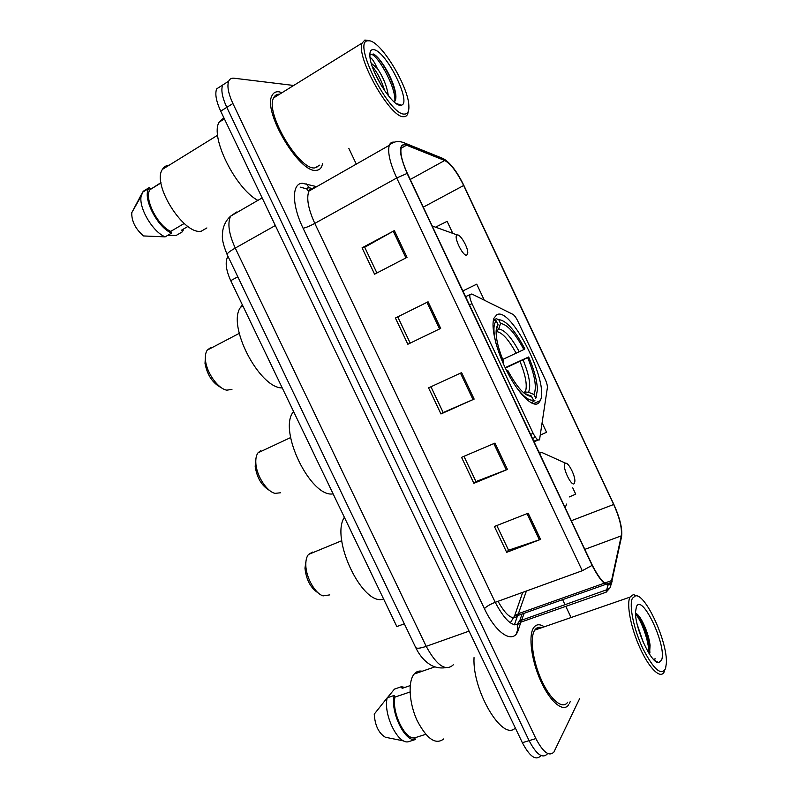 <?xml version="1.0" encoding="UTF-8"?>
<svg xmlns="http://www.w3.org/2000/svg" width="798" height="798" viewBox="0 0 798 798"><rect width="100%" height="100%" fill="white"/><g stroke="black" fill="none" stroke-linecap="round" stroke-linejoin="round"><path stroke-width="1.2" d="M539.528 439.848L547.368 387.838C547.548 385.763 546.81 382.91 545.174 379.289L517.782 321.075C516.037 317.494 514.361 315.23 512.755 314.282L471.827 293.993L469.992 294.542C469.443 296.467 470.112 299.509 471.977 303.669L533.164 433.324C535.797 438.461 537.912 440.636 539.528 439.848M538.51 403.16L540.246 400.696C549.613 382.87 511.109 306.163 496.845 314.731L494.082 317.993C490.421 326.562 496.536 351.609 507.937 373.255C519.279 394.98 533.024 408.007 538.51 403.16M404.327 623.807L396.835 626.56L230.742 280.667C226.024 270.233 224.986 262.293 227.62 256.856L227.979 256.308M221.445 85.805L216.657 88.867C214.802 93.795 216.158 101.226 220.717 111.171L522.351 742.689C529.603 756.414 535.677 760.853 540.575 755.995M293.694 85.466L233.994 78.214C231.48 77.935 229.714 78.922 228.697 81.167C226.911 86.064 228.318 93.516 232.906 103.511L535.877 738.579L529.094 740.644C536.356 754.409 542.401 758.868 547.229 754.03C542.401 758.868 536.356 754.409 529.094 740.644L226.792 107.351L529.094 740.644L522.351 742.689M216.657 88.867L222.662 85.027C220.847 89.945 222.223 97.386 226.792 107.351C222.223 97.386 220.847 89.945 222.662 85.027L227.4 82.004M569.483 703.397L570.281 701.442L569.483 703.397M544.296 626.799C539.717 623.797 536.146 624.116 533.593 627.777L533.573 627.817C528.186 635.707 531.418 660.744 540.964 681.492C550.43 702.35 563.408 712.823 568.705 704.744C563.408 712.823 550.43 702.35 540.964 681.492C531.418 660.744 528.186 635.707 533.573 627.817L533.593 627.777C536.146 624.116 539.717 623.797 544.296 626.799M538.191 628.914L536.755 628.056L538.191 628.914M316.158 170.333C318.701 170.213 320.547 168.957 321.704 166.563L322.671 163.44L321.704 166.563C320.547 168.957 318.701 170.213 316.158 170.333C299.639 173.535 262.572 111.64 271.968 95.7C262.572 111.64 299.639 173.535 316.158 170.333M282.133 92.628L278.831 91.78C275.629 91.461 273.335 92.767 271.968 95.7C273.335 92.767 275.629 91.461 278.831 91.78L282.133 92.628M316.806 167.57L316.996 166.732L316.806 167.57M276.467 96.139L275.13 95.7L276.467 96.139M611.078 582.69C606.969 587.328 600.695 581.473 592.276 565.134L407.379 173.425C401.913 161.376 399.898 152.647 401.324 147.261C402.212 144.877 403.958 144.189 406.541 145.196L444.686 160.498C450.75 163.78 457.074 172.109 463.668 185.495L613.662 504.486C619.647 517.852 622.191 528.316 621.283 535.857L611.078 582.69M611.398 583.378L621.602 536.436C622.52 528.705 619.916 517.992 613.792 504.296L463.877 185.475C457.114 171.769 450.631 163.221 444.426 159.859L406.262 144.508C398.272 143.391 398.561 153.036 407.11 173.435L592.126 565.383C600.764 582.141 607.188 588.146 611.398 583.378M376.915 272.986L364.696 247.25L394.372 230.602L362.063 247.829L374.581 274.193L407.03 257.345L394.372 230.602M364.726 247.3L362.063 247.829M395.399 318.023L428.077 301.794L395.399 318.023L407.858 344.257L440.676 328.397L428.077 301.794M528.176 513.204L494.401 526.49L506.67 552.326L540.575 539.408L528.176 513.204M496.825 525.533L508.545 550.221L540.575 539.408M508.506 550.131L506.67 552.326M494.979 443.089L461.563 457.354L473.892 483.319L507.448 469.424L494.979 443.089M463.967 456.326L475.947 481.553L507.448 469.424M475.917 481.493L473.892 483.319M461.613 372.626L428.566 387.858L440.955 413.963L474.142 399.09L461.613 372.626M430.94 386.761L443.179 412.546L474.142 399.09M443.169 412.516L440.955 413.963M535.877 738.579C543.139 752.384 549.154 756.873 553.922 752.045L579.717 698.479M571.079 617.532L565.792 606.37M564.894 604.495L562.61 599.657M356.297 164.109L348.816 148.318M452.775 233.345L447.109 221.335L436.167 226.861M540.575 434.95L546.55 432.287L542.271 423.189M569.293 496.935L575.727 494.171L572.725 487.797M484.276 300.168L476.735 284.168L462.85 290.931M397.853 317.085L410.212 343.11M535.418 437.234L532.515 438.531M632.395 598.271C628.854 605.313 633.692 629.193 642.919 648.664C653.682 669.442 661.223 676.106 665.542 668.634L666.37 663.188C667.657 642.001 645.752 593.981 635.617 595.747L632.395 598.271M637.283 596.026L633.343 594.59L629.941 597.203C626.31 604.375 630.929 628.275 640.196 648.445C649.412 668.714 660.574 679.357 664.126 671.996L664.624 670.799M541.772 627.677C538.83 626.719 536.485 627.527 534.74 630.111L534.69 630.181C529.663 637.632 532.735 661.113 541.662 680.524C550.53 700.036 562.69 709.841 567.657 702.26M474.032 657.622C472.177 690.629 502.7 741.99 515.318 727.966M422.212 671.248C419.05 670.569 416.376 671.497 414.202 674.021L414.112 674.12C407.848 681.462 409.055 703.088 417.085 720.474C426.84 739.048 435.738 745.192 443.788 738.898M637.253 624.625L643.208 642.23M661.552 660.155C667.308 646.43 641.921 592.475 636.405 606.789L635.537 611.807C634.6 627.487 651.228 663.946 658.729 662.649L661.552 660.155M649.522 654.18L650.071 645.323C648.734 633.093 641.013 616.186 636.395 613.662M653.841 659.737L655.278 658.839L653.363 659.238M387.319 697.781L394.471 689.093L401.354 686.739L402.122 688.355L410.202 685.602M404.895 687.407L401.354 686.739M410.032 691.986L394.97 697.083C391.589 712.195 404.885 739.786 414.611 737.871L425.713 734.33M394.97 697.083L394.182 695.447L387.21 697.811L374.232 714.16C375 725.522 378.721 733.222 385.374 737.252L403.908 740.963M387.21 697.811C383.01 713.961 397.783 744.594 408.377 741.741L415.399 739.507L414.611 737.871M394.182 695.447C390.082 711.607 404.895 742.33 415.399 739.507M655.278 658.839L654.051 659.697M635.587 614.101C641.313 620.345 649.013 640.924 648.864 653.153M636.744 613.901C641.732 619.428 648.435 636.395 649.632 648.295L649.911 653.003M255.819 460.017L255.18 466.341C256.936 477.932 261.804 486.012 269.764 490.58M260.727 450.621L258.033 452.795C256.288 455.209 255.56 458.7 255.849 463.279C256.457 475.628 266.682 491.558 275.041 493.364L280.547 492.775M495.927 343.28C493.184 331.659 493.284 324.178 496.226 320.846L493.453 320.098L496.306 318.721L498.7 319.639C506.171 320.357 514.89 330.113 524.865 348.906L523.847 349.544C514.949 332.896 507.169 324.217 500.516 323.489L498.68 329.005L496.107 331.719M502.73 359.449L523.847 349.544M505.144 367.679L528.665 356.975C534.171 369.863 537.094 380.816 537.443 389.843L535.757 398.282L533.952 394.441C537.004 387.569 534.909 375.299 527.658 357.634L505.324 368.058M523.767 392.885L525.812 392.067L528.505 392.277L533.952 394.441M293.584 411.539L293.305 411.928C277.814 430.371 310.861 498.181 333.115 493.862M535.757 398.282L536.236 397.444M534.919 400.656L533.064 401.464M496.226 320.846L498.062 324.726C496.635 326.332 495.997 329.245 496.127 333.474C496.516 341.275 499.069 350.791 503.787 362.013L502.84 362.601M500.516 323.489L498.7 319.639M527.658 357.634L528.665 356.975M496.186 330.322L498.062 324.726M531.458 402.99L532.725 402.441L533.563 400.047C529.114 401.195 523.029 396.436 515.309 385.783M530.929 402.691L532.725 402.441M506.89 371.23L507.847 370.611C517.124 387.629 524.934 396.187 531.288 396.287L533.563 400.047M506.78 371L507.847 370.611M531.737 396.187L524.715 393.673M305.953 561.423L304.966 568.136C306.242 579.827 310.661 588.096 318.242 592.954M312.497 552.086L308.457 554.46C306.582 556.854 305.704 560.425 305.824 565.154C305.963 577.403 315.011 593.473 323.06 595.887L329.774 594.889M565.014 463.568C561.712 466.511 571.657 487.598 574.37 483.418L574.899 481.144C575.089 475.259 568.505 462.461 565.652 463.229L565.014 463.568M344.357 517.274C330.143 538.85 363.04 607.178 383.589 598.979M205.355 357.584L205.016 363.459C207.32 375.2 212.707 383.249 221.176 387.599M212.617 347.32L210.572 347.619L207.231 350.142C205.645 352.526 205.066 355.888 205.505 360.237C206.552 372.786 218.163 388.935 226.832 390.162L231.949 389.394M457.294 234.991L457.274 234.991C452.775 235.46 462.87 256.836 466.8 255.161L467.778 252.557C467.728 246.682 460.137 233.924 457.294 234.991M242.412 304.976L240.627 307.24C226.602 325.215 259.39 388.397 282.253 387.938M369.763 40.828L367.329 40.818C352.477 42.713 389.175 115.161 404.277 114.074C407.708 114.224 409.234 111.331 408.845 105.396C408.187 86.473 382.043 42.803 369.763 40.828M368.736 40.499L364.856 40.06L362.152 43.042C355.639 56.907 390.282 118.024 403.519 116.678C405.584 116.817 407.01 115.82 407.778 113.685L408.267 111.431M279.579 94.204C276.816 94.074 274.821 95.311 273.604 97.915C264.806 112.827 299.45 170.772 314.991 167.879L319.828 165.086M223.879 117.795L219.141 122.174C209.774 136.777 235.56 188.657 257.874 200.388M169.206 165.176C166.213 165.366 163.949 166.772 162.403 169.385C151.62 184.528 184.109 235.5 201.325 231.161L206.882 227.939M388.307 95.67C386.92 86.403 383.329 77.396 377.524 68.648L371.26 63.242M372.267 66.463C377.404 72.418 381.544 80.538 384.706 90.812M394.172 101.935C396.077 100.329 396.406 96.678 395.16 91.002C392.297 77.047 379.748 56.858 373.384 54.005L369.843 54.952M400.117 105.246L401.334 105.156C412.157 103.511 386.511 51.441 373.943 49.705C370.89 49.137 369.544 51.421 369.923 56.558C370.691 71.8 391.868 105.645 400.117 105.246M369.993 57.227L371.499 58.473C373.155 60.179 375.05 63.421 377.195 68.209M187.929 226.433L181.675 230.093L182.473 231.759L183.839 228.827M182.473 231.759L176.119 235.48L167.77 235.31M160.957 182.602L149.954 189.715C143.78 198.223 157.485 225.635 170.742 231.39L184.208 223.48M141.745 193.804L131.76 212.717C131.53 221.146 135.441 228.896 143.47 235.949L165.136 236.856L171.56 233.086L170.742 231.39M150.373 189.076L149.555 187.38L143.181 191.301L141.146 196.118C138.613 207.979 152.797 231.939 165.136 236.856M149.555 187.38L148.847 188.378C142.154 197.605 157.356 227.45 171.56 233.086M370.272 54.424C375.838 51.641 396.207 86.553 394.85 101.226M374.541 54.703C381.105 59.242 392.347 78.673 395.249 92.877L395.908 96.728M374.481 72.219L381.624 86.054M537.633 439.618L533.792 441.234M237.804 276.786L230.742 280.667M471.977 303.669L469.443 304.906M533.164 433.324L530.58 434.421M236.567 212.039L230.562 216.188C227.33 223.41 228.886 234.043 235.26 248.078L426.212 646.35C436.686 665.582 445.723 671.726 453.344 664.784M469.064 631.128L426.212 646.35C420.307 648.365 416.815 648.774 415.718 647.557L415.608 647.328M220.717 111.171L232.906 103.511M516.326 633.812L517.932 629.014M445.613 667.667C440.546 668.425 435.828 667.667 431.459 665.402C424.905 661.722 419.658 655.766 415.718 647.557L227.101 254.482C227.071 253.345 229.794 251.21 235.26 248.078L275.33 225.515M262.153 197.914L230.562 216.188C226.502 219.839 223.919 224.517 222.832 230.203C222.343 236.118 220.926 239.091 227.101 254.482L227.171 254.632M498.042 601.293C506.141 615.817 512.675 620.645 517.633 615.797L526.401 590.999M520.815 622.36L518.331 629.812C514.092 644.784 496.506 634.639 484.416 608.635L303.1 228.248C305.993 227.649 309.893 226.034 314.791 223.41L495.229 602.32C505.693 622.001 514.211 628.694 520.765 622.37L524.196 613.263M303.1 228.248C291.649 204.737 291.719 183.241 302.412 183.281L316.726 186.662M315.26 187.5L313.923 187.47L308.916 191.111C306.262 198.133 308.218 208.896 314.791 223.41L396.716 177.984C389.903 162.952 387.429 152.059 389.294 145.306C390.232 142.802 391.928 141.775 394.392 142.204M607.926 585.223L606.011 592.435M518.331 629.812C516.605 626.35 517.064 623.368 519.727 620.884L520.924 622.131L606.131 592.196L610.021 587.847L606.969 589.672L519.727 620.884L522.022 614.041M610.769 584.286L610.021 587.847L612.166 581.144M517.603 615.527L514.431 624.824M300.158 187.121L306.801 188.897M309.764 189.695L310.881 189.994M444.426 159.859L439.648 157.146M620.485 541.732L621.602 536.436M406.262 144.508L404.766 143.061C398.731 140.498 393.574 141.246 389.294 145.306L308.916 191.111L307.07 189.725L307.39 187.989L309.415 187.799L306.073 183.73M608.266 583.687L608.076 584.535M407.11 173.435L396.716 177.984L582.281 570.73L592.126 565.383M582.281 570.73L495.229 602.32C490.102 604.315 486.501 606.42 484.416 608.635M310.971 188.508L309.415 187.799L311.27 188.308M463.668 185.495L423.299 207.151M444.686 160.498L410.242 179.47M406.541 145.196L401.045 148.308M611.827 580.515L604.704 583.049M604.206 583.228L518.73 613.572L514.61 615.847L522.72 592.345M621.283 535.857L584.834 549.363M613.662 504.486L571.318 520.735M510.311 622.839L514.61 615.847L517.812 615.527L605.782 584.355M460.486 373.145L473.014 399.589M493.842 443.578L506.291 469.892M527.019 513.663L539.408 539.827M426.97 302.352L439.558 328.936M393.274 231.201L405.933 257.914M516.156 353.295C508.675 339.509 502.102 332.267 496.436 331.569M525.074 392.307L525.433 391.619C527.448 385.384 525.623 375.309 519.977 361.394M519.269 351.808C511.438 337.325 504.575 329.724 498.68 329.005M528.505 392.277C531.159 386.152 529.353 375.369 523.079 359.918M525.274 394.082L526.261 394.003M546.7 454.68L541.553 452.346L539.528 453.384M565.174 507.708L566.61 504.067M437.863 227.939L432.197 226.004M538.341 440.007L534.062 441.803M533.224 403.758L540.246 400.696M469.992 294.542L465.573 296.716M458.122 174.872C452.975 166.573 447.937 161.116 443.02 158.503L404.766 143.061M620.834 540.076L621.712 535.817M228.697 81.167L222.662 85.027M611.208 582.43L606.48 584.106M654.39 660.285L658.729 662.649M414.202 674.021L434.92 666.859M534.74 630.111L629.981 597.133M635.617 595.747L633.343 594.59M650.071 645.323L649.632 648.295M255.18 466.341L255.849 463.279M258.033 452.795L290.612 437.573M523.368 392.536L525.433 391.619L525.812 392.067M526.111 393.943L531.288 396.287M304.966 568.136L305.824 565.154M308.457 554.46L341.763 540.705M538.939 452.137L541.553 452.346L565.652 463.229M205.016 363.459L205.505 360.237M207.231 350.142L239.21 333.384M457.274 234.991L432.177 225.954M240.627 307.24L242.911 306.013M367.329 40.818L364.856 40.06M273.604 97.915L362.152 43.042M219.141 122.174L224.408 118.892M162.403 169.385L217.635 135.221M396.157 103.481L401.334 105.156M149.954 189.715L161.006 182.942M131.76 212.717L141.146 196.118M142.463 192.288L148.847 188.378M395.16 91.002L395.249 92.877"/></g></svg>
